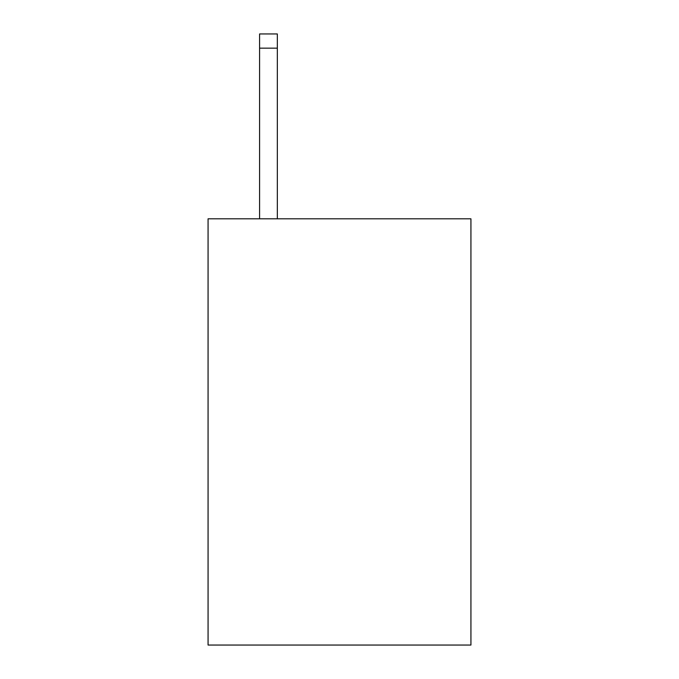 <?xml version="1.0" encoding="UTF-8"?>
<svg xmlns="http://www.w3.org/2000/svg" width="679" height="679" viewBox="0 0 679 679"><rect width="100%" height="100%" fill="white"/><g stroke="black" fill="none" stroke-linecap="round" stroke-linejoin="round"><path stroke-width="1.02" d="M470.929 218.799L470.929 645.05L208.071 645.05L208.071 218.799L470.929 218.799M277.338 218.799L277.338 48.158L259.582 48.158L259.582 33.95L277.338 33.95L277.338 48.158M259.582 218.799L259.582 48.158"/></g></svg>

